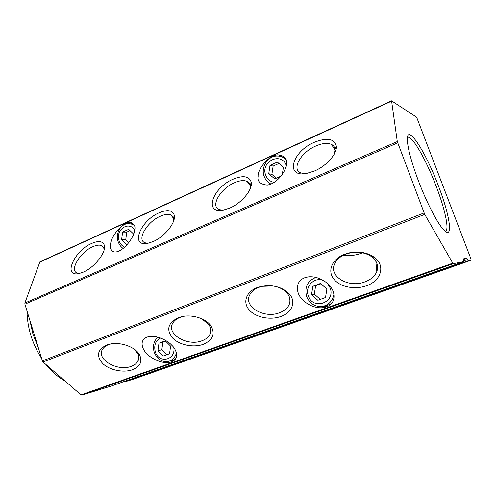 <?xml version="1.0" encoding="UTF-8"?>
<svg xmlns="http://www.w3.org/2000/svg" width="496" height="496" viewBox="0 0 496 496"><rect width="100%" height="100%" fill="white"/><g stroke="black" fill="none" stroke-linecap="round" stroke-linejoin="round"><path stroke-width="0.74" d="M123.157 248.459C120.813 246.853 119.139 244.565 118.141 241.608C115.401 233.901 120.274 224.39 127.398 223.727C129.909 223.436 132.265 224.049 134.453 225.568M124.67 247.182C122.016 245.991 120.162 243.858 119.096 240.777C115.072 230.107 128.408 220.553 134.689 229.803M127.664 244.063L126.672 244.503L121.613 239.649L122.605 232.091L128.681 229.344L133.61 234.038M122.605 232.091L126.753 232.122L130.039 230.64M121.613 239.649L125.767 239.611L126.753 232.122M128.861 242.575L125.767 239.611M333.907 294.308C332.81 300.204 329.567 304.091 324.167 305.989C316.026 307.601 310.174 304.457 306.609 296.558C304.377 287.234 307.495 280.848 315.964 277.4M327.676 283.737L330.113 287.872C335.897 302.603 312.926 310.719 308.351 295.821C304.439 286.155 315.22 275.888 324.155 280.984M331.334 303.825L328.079 304.978M312.852 286.273L320.509 283.445L326.87 289.056L325.512 297.513L317.824 300.285L311.525 294.661L312.852 286.273L315.63 285.777L320.937 283.817M311.525 294.661L314.315 294.085L315.63 285.777M320.273 299.398L314.315 294.085M283.142 157.437L284.933 157.573M270.959 184.041C267.728 182.429 265.453 179.837 264.139 176.278C260.691 167.437 267.586 156.19 276.694 156.023C280.172 155.893 283.235 157.009 285.87 159.371M274.158 182.379C270.103 181.604 267.282 179.192 265.701 175.131C260.288 161.721 280.978 151.441 286.254 165.18M281.114 176.08L274.772 178.889L268.733 173.774L269.991 165.41L277.307 162.099L283.408 167.208L282.298 174.48M269.991 165.41L273.129 166.086L278.932 163.463M268.733 173.774L271.876 174.369L273.129 166.086M276.384 178.176L271.876 174.369M176.421 353.034C175.15 357.219 172.664 359.947 168.975 361.231C162.186 362.557 157.269 359.55 154.213 352.21C152.539 346.09 153.76 341.074 157.877 337.175M173.854 347.721C175.764 360.369 158.683 363.866 155.298 351.726C153.766 345.328 155.515 340.764 160.543 338.03M158.974 343.195L165.304 340.851L170.612 346.134L169.539 353.753L163.184 356.047L157.926 350.765L158.974 343.195L165.658 341.205M157.926 350.765L161.826 349.742L162.874 342.24M166.811 354.739L161.826 349.742M438.576 186.322C450.721 217.595 453.896 243.04 442.178 228.086C435.81 220.274 425.673 200.186 418.085 179.98C411.934 163.426 408.394 150.741 407.464 141.93C405.238 120.131 425.308 150.561 438.576 186.322M445.185 231.272L445.377 231.235C449.568 230.305 445.11 209.541 436.437 186.93C426.455 160.326 411.878 134.689 407.588 137.442L407.421 137.547M362.508 252.817C355.868 255.378 349.506 256.184 343.418 255.229M273.042 285.969L262.254 286.31M201.711 318.761L208.797 324.589C211.054 327.974 211.401 331.278 209.839 334.502C208.363 337.286 205.741 339.376 201.971 340.771C187.587 346.673 166.067 334.124 172.713 323.274C174.146 320.707 176.619 318.73 180.135 317.353L184.059 316.268M133.536 348.682L137.578 353.208C139.122 356.066 139.215 358.757 137.869 361.28C136.605 363.487 134.435 365.161 131.353 366.296C117.843 371.882 95.871 359.309 102.486 349.37C103.707 347.33 105.747 345.749 108.605 344.633L110.862 343.933M271.696 285.795C278.064 286.583 283.049 288.852 286.657 292.615C290.067 296.534 290.873 300.595 289.087 304.804C287.37 308.357 284.165 311.011 279.477 312.759C264.207 318.959 243.22 306.646 249.761 294.853C251.435 291.574 254.46 289.063 258.844 287.333L262.099 286.347L268.361 285.628M364.932 281.877C348.793 288.35 328.433 276.551 334.645 263.835C336.586 259.588 340.33 256.351 345.892 254.138L350.505 252.811C358.732 251.391 365.806 252.706 371.727 256.761C377.09 261.026 378.777 265.98 376.793 271.622C374.809 276.222 370.859 279.645 364.932 281.877M79.428 273.432L77.116 273.011C69.118 270.37 80.476 251.819 92.864 246.692C96.447 245.105 99.324 244.733 101.482 245.57L103.862 248.329L104.055 250.176M147.734 243.307L144.9 242.755C136.45 239.735 147.225 221.681 160.338 216.219C164.678 214.303 168.169 213.881 170.804 214.948L173.557 218.333L173.643 220.962M222.45 210.23L219.065 209.504C210.217 206.057 220.416 188.647 234.273 182.826C239.58 180.494 243.858 180.017 247.113 181.387C248.856 182.23 249.903 183.613 250.244 185.554L250.058 189.063M304.42 173.743L300.539 172.788C291.363 168.894 301.035 152.266 315.623 146.078C322.202 143.22 327.509 142.674 331.539 144.454C333.622 145.52 334.775 147.225 335.005 149.569L334.329 153.958M203.168 344.36C193.39 347.919 179.273 345.018 172.589 338.03C166.036 329.691 167.927 322.921 178.262 317.725L181.04 316.851C191.679 313.974 206.032 318.395 210.998 325.977C215.456 334.044 212.846 340.169 203.168 344.36M132.463 369.731C123.541 372.986 109.914 370.258 102.976 363.785C96.038 356.072 97.216 349.847 106.516 345.104L108.68 344.404C119.499 341.267 135.433 346.741 139.587 354.882C142.631 361.541 140.256 366.494 132.463 369.731M280.779 316.504C270.016 320.416 255.372 317.328 249.035 309.746C242.544 302.231 246.152 291.76 257.25 287.581L260.964 286.452C272.478 284.394 281.827 286.781 289.019 293.607C296.571 301.506 292.237 312.66 280.779 316.504M366.358 285.795C354.46 290.117 339.245 286.806 333.368 278.547C327.317 270.357 332.332 258.875 344.639 254.231L349.916 252.712C359.321 251.088 367.412 252.594 374.176 257.226C385.919 265.422 381.145 280.953 366.358 285.795M83.241 272.137L79.217 273.476C62.31 277.605 74.239 250.61 91.797 243.387C98.599 240.51 102.771 241.106 104.309 245.173C106.708 251.825 94.6 267.493 83.241 272.137M153.016 241.62L148.044 243.245C129.654 247.479 140.213 220.615 159.191 212.772C167.456 209.331 172.472 210.106 174.232 215.097C176.34 222.121 164.734 236.79 153.016 241.62M229.753 208.066L223.491 210.062C203.447 214.34 212.499 187.748 233.021 179.236C243.195 175.082 249.252 176.086 251.205 182.243C252.848 189.559 241.732 203.075 229.753 208.066M314.545 170.984L306.516 173.47C284.636 177.729 292.088 151.578 314.259 142.333C326.932 137.287 334.292 138.576 336.331 146.184C337.317 153.667 326.659 165.887 314.545 170.984M171.728 345.216C175.937 348.812 180.377 358.875 171.182 362.018C162.006 364.653 150.555 357.864 147.324 354.138C142.991 350.678 137.876 339.927 147.932 336.834C157.443 334.515 168.646 341.515 171.728 345.216M170.835 360.685L173.519 360.933M322.257 306.416L327.199 306.633M330.683 287.103C334.614 291.369 337.168 303.397 325.909 307.098C314.979 310.155 303.862 302.287 301.091 297.922C296.912 293.843 293.756 280.711 306.305 277.227C317.533 274.759 328.085 282.801 330.683 287.103M134.335 231.651C134.156 235.718 125.662 249.928 116.417 251.887C109.752 252.886 109.728 245.96 110.937 242.166C111.321 237.906 120.051 224 128.954 222.425C134.348 223.219 136.146 226.294 134.335 231.651M286.44 163.32C287.618 167.35 279.229 183.21 267.214 185.076C260.059 184.301 257.04 181.282 258.162 176.024C257.213 171.721 266.197 156.097 277.797 154.795C284.332 155.583 287.215 158.422 286.44 163.32M463.152 258.906L463.611 261.659L453.239 263.68L452.786 263.165L424.725 214.39L397.296 141.571L391.567 100.843L416.628 117.192L470.772 258.472L471.157 260.189L468.367 260.735L467.61 259.501L463.574 260.927M111.867 385.845L463.605 261.659L111.885 385.838M463.159 258.906L466.86 258.261L467.61 259.501M125.122 381.17L125.916 381.498L134.255 378.919L471.157 260.189M111.848 385.851L81.852 395.132L81.028 394.89L43.059 361.993L42.389 360.927L24.905 304.178L24.881 303.019L39.922 261.832L391.567 100.843M132.767 223.119L131.186 223.82M283.272 155.973L280.097 156.314M38.353 347.82L32.953 334.087L29.785 320.025M424.725 214.39L43.059 361.993M81.028 394.89L452.786 263.165M391.53 101.178L39.568 262.248M24.881 303.019L397.296 141.571M468.367 260.735L125.916 381.498M134.236 378.925L471.15 260.189M463.177 259.569L466.86 258.261M453.239 263.68L81.852 395.132M397.674 142.885L24.905 304.178M42.389 360.927L424.068 212.958M64.709 380.748C57.958 377.09 51.733 371.696 46.035 364.572M41.639 358.478C32.128 343.48 27.255 327.676 27.026 311.06M329.183 304.693L324.167 305.989M175.237 359.395L168.975 361.231M210.564 328.451L209.839 334.502M138.775 356.791L137.869 361.28M289.087 304.804L289.28 296.72M376.793 271.622L375.832 261.119M101.482 245.57L103.751 247.963M170.804 214.948L173.519 218.166M247.113 181.387L250.263 185.671M331.539 144.454L335.029 150.021M182.571 316.591L181.04 316.851M208.797 324.589L210.998 325.977M110.509 344.026L108.68 344.404M137.578 353.208L139.587 354.882M262.099 286.347L260.964 286.452M286.657 292.615L289.019 293.607M350.505 252.811L349.916 252.712M371.727 256.761L374.176 257.226M103.862 248.329L104.309 245.173M173.557 218.333L174.232 215.097M250.244 185.554L251.205 182.243M335.005 149.569L336.331 146.184M149.054 336.579L147.932 336.834M306.305 277.227L309.647 276.749M131.378 222.493L128.954 222.425M277.797 154.795L282.503 155.986"/></g></svg>
